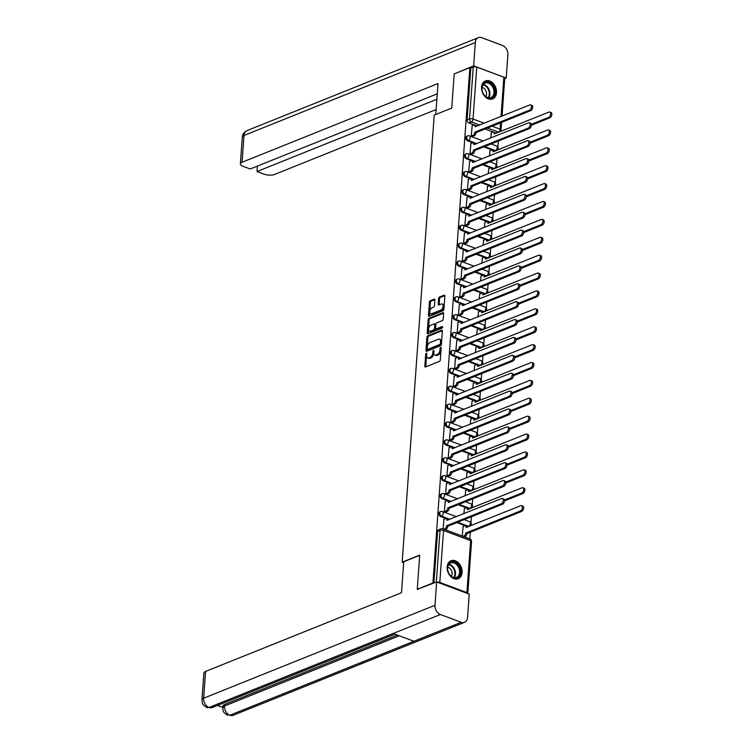 <?xml version="1.0" encoding="UTF-8"?>
<svg xmlns="http://www.w3.org/2000/svg" width="753" height="753" viewBox="0 0 753 753"><rect width="100%" height="100%" fill="white"/><g stroke="black" fill="none" stroke-linecap="round" stroke-linejoin="round"><path stroke-width="1.13" d="M426.292 353.213A0.857 0.48 -69.5 0 0 425.69 354.211L424.833 366.174A1.224 0.697 -69.5 0 0 425.181 367.003A1.224 0.697 -69.5 0 0 425.53 366.993L439.432 361.402A1.224 0.697 -69.5 0 0 440.289 359.972L441.145 348.008A0.857 0.48 -69.5 0 0 440.063 348.441L439.95 349.994A3.906 2.212 -69.5 0 1 437.22 354.588L436.062 355.049A3.906 2.212 -69.5 0 1 434.952 355.105A3.906 2.212 -69.5 0 1 433.85 352.442L433.954 350.898A0.857 0.48 -69.5 0 0 432.881 351.331L432.768 352.875A3.906 2.212 -69.5 0 1 430.038 357.468L428.881 357.939A3.906 2.212 -69.5 0 1 427.77 357.995A3.906 2.212 -69.5 0 1 426.669 355.331L426.772 353.778A0.857 0.48 -69.5 0 0 426.292 353.213M426.744 354.164A0.857 0.48 -69.5 0 0 426.65 354.569L425.793 366.532A1.224 0.697 -69.5 0 0 425.812 366.88M441.117 348.385A0.857 0.48 -69.5 0 0 441.023 348.799L440.91 350.352L439.95 349.994M433.935 351.274A0.857 0.48 -69.5 0 0 433.832 351.689L433.728 353.232L432.768 352.875M483.793 146.891L494.674 150.967A2.485 1.817 68.1 0 0 495.229 151.071M482.513 164.785L493.394 168.851A2.485 1.817 68.1 0 0 493.949 168.964M481.233 182.678L492.104 186.744A2.485 1.817 68.1 0 0 492.66 186.848M479.943 200.562L490.824 204.637A2.485 1.817 68.1 0 0 491.38 204.741M478.663 218.455L489.544 222.521A2.485 1.817 68.1 0 0 490.099 222.634M477.383 236.348L488.264 240.414A2.485 1.817 68.1 0 0 488.819 240.518M476.103 254.232L486.975 258.307A2.485 1.817 68.1 0 0 487.53 258.411M474.814 272.125L485.694 276.191A2.485 1.817 68.1 0 0 486.25 276.304M473.533 290.018L484.414 294.084A2.485 1.817 68.1 0 0 484.97 294.188M472.253 307.902L483.134 311.977A2.485 1.817 68.1 0 0 483.69 312.081M470.973 325.795L481.854 329.861A2.485 1.817 68.1 0 0 482.4 329.974M469.684 343.688L480.565 347.754A2.485 1.817 68.1 0 0 481.12 347.867M468.404 361.572L479.284 365.647A2.485 1.817 68.1 0 0 479.84 365.751M467.124 379.465L478.004 383.531A2.485 1.817 68.1 0 0 478.56 383.644M465.843 397.358L476.724 401.424A2.485 1.817 68.1 0 0 477.27 401.537M464.563 415.242L475.435 419.317A2.485 1.817 68.1 0 0 475.99 419.421M463.274 433.135L474.155 437.201A2.485 1.817 68.1 0 0 474.71 437.314M461.994 451.028L472.875 455.094A2.485 1.817 68.1 0 0 473.43 455.207M460.714 468.912L471.594 472.988A2.485 1.817 68.1 0 0 472.14 473.091M459.434 486.805L470.305 490.871A2.485 1.817 68.1 0 0 470.86 490.984M458.144 504.698L469.025 508.764A2.485 1.817 68.1 0 0 469.58 508.877M456.864 522.582L467.745 526.658A2.485 1.817 68.1 0 0 468.3 526.761M447.169 566.953A9.685 7.078 68.1 0 0 450.548 576.318A9.685 7.078 68.1 0 0 458.248 578.737A9.685 7.078 68.1 0 0 462.107 572.544A9.685 7.078 68.1 0 0 458.728 563.178A9.685 7.078 68.1 0 0 451.019 560.75A9.685 7.078 68.1 0 0 447.169 566.953M481.562 87.132A9.685 7.078 68.1 0 0 484.941 96.497A9.685 7.078 68.1 0 0 492.641 98.916A9.685 7.078 68.1 0 0 496.5 92.713A9.685 7.078 68.1 0 0 493.121 83.357A9.685 7.078 68.1 0 0 485.421 80.929A9.685 7.078 68.1 0 0 481.562 87.132M434.867 299.995A1.224 0.697 -69.5 0 0 434.528 299.157A1.224 0.697 -69.5 0 0 434.18 299.176L430.274 300.748A1.224 0.697 -69.5 0 0 429.426 302.179L428.476 315.46A1.224 0.697 -69.5 0 0 428.815 316.298A1.224 0.697 -69.5 0 0 429.163 316.279L443.065 310.697A1.224 0.697 -69.5 0 0 443.922 309.257L444.872 295.976A1.224 0.697 -69.5 0 0 444.524 295.148A1.224 0.697 -69.5 0 0 444.176 295.157L439.47 297.049A1.224 0.697 -69.5 0 0 438.613 298.489L438.208 304.174A1.224 0.697 -69.5 0 0 438.557 305.003A1.224 0.697 -69.5 0 0 438.895 304.993L441.239 304.052A3.266 1.854 -69.5 0 1 442.162 304.005A3.266 1.854 -69.5 0 1 442.98 306.97A3.266 1.854 -69.5 0 1 440.806 310.076L431.648 313.747A3.266 1.854 -69.5 0 1 430.725 313.794A3.266 1.854 -69.5 0 1 429.907 310.829A3.266 1.854 -69.5 0 1 432.081 307.723L433.606 307.111A1.224 0.697 -69.5 0 0 434.462 305.68L434.867 299.995M417.84 589.495L417.266 589.279L419.713 555.112L402.168 562.162L434.208 115.134L451.753 108.084L454.21 73.907L469.863 67.619L432.919 582.991L433.493 583.208M417.266 589.279L432.919 582.991M427.77 335.753A1.224 0.697 -69.5 0 0 426.913 337.193L425.963 350.474A1.224 0.697 -69.5 0 0 426.311 351.303A1.224 0.697 -69.5 0 0 426.65 351.284L440.552 345.702A1.224 0.697 -69.5 0 0 441.409 344.262L442.359 330.981A1.224 0.697 -69.5 0 0 442.02 330.153A1.224 0.697 -69.5 0 0 441.672 330.172L427.77 335.753L428.73 336.111A1.224 0.697 -69.5 0 0 427.873 337.551L426.923 350.832A1.224 0.697 -69.5 0 0 426.932 351.171M427.215 332.967L428.165 319.686A1.224 0.697 -69.5 0 1 429.022 318.246L442.924 312.664A1.224 0.697 -69.5 0 1 443.272 312.646A1.224 0.697 -69.5 0 1 443.621 313.483L443.206 319.159A1.224 0.697 -69.5 0 1 442.359 320.599L436.721 322.868A1.224 0.697 -69.5 0 0 435.865 324.298L435.592 328.073A1.224 0.697 -69.5 0 0 435.94 328.901A1.224 0.697 -69.5 0 0 436.288 328.892L442.152 326.529A0.857 0.48 -69.5 0 1 442.039 328.101L427.911 333.786A1.224 0.697 -69.5 0 1 427.563 333.805A1.224 0.697 -69.5 0 1 427.215 332.967L428.175 333.325L429.125 320.044L428.165 319.686M496.509 133.177A2.485 1.817 -111.9 0 1 495.954 133.074L485.073 129.008M477.223 126.071L468.846 122.937L471.284 121.958A2.485 1.817 -111.9 0 1 469.533 118.946L473.261 66.998A2.485 0.941 4.1 0 1 476.753 67.083L503.861 77.22A2.485 0.941 4.1 0 1 504.764 78.03L502.035 116.103M469.816 538.903L470.305 532.042M470.964 522.846L471.406 516.746M472.253 504.952L472.686 498.853M473.533 487.069L473.966 480.96M474.814 469.175L475.256 463.076M476.094 451.282L476.536 445.183M477.383 433.399L477.816 427.29M478.663 415.505L479.096 409.406M479.943 397.612L480.376 391.513M481.223 379.728L481.666 373.62M482.513 361.835L482.946 355.736M483.793 343.942L484.226 337.843M485.073 326.058L485.506 319.95M486.353 308.165L486.796 302.066M487.633 290.272L488.076 284.173M488.923 272.388L489.356 266.28M490.203 254.495L490.636 248.396M491.483 236.602L491.925 230.503M492.763 218.718L493.206 212.61M494.053 200.825L494.486 194.726M495.333 182.932L495.766 176.833M496.613 165.048L497.055 158.939M497.893 147.155L498.335 141.056M469.863 67.619L470.823 67.977L473.261 66.998M467.764 593.562A2.485 0.941 -175.9 0 0 467.82 593.402A2.485 0.941 -175.9 0 0 466.916 592.592L439.808 582.455A2.485 0.941 -175.9 0 0 437.258 582.154M463.114 526.451L462.248 536.07M443.95 519.288L443.093 528.907M445.239 501.404L444.326 511.654L445.776 512.059M464.394 508.567L463.857 513.687M446.52 483.511L445.616 493.77L447.056 494.175M465.674 490.674L465.138 495.803M447.8 465.618L446.896 475.877L448.336 476.282M466.954 472.78L466.418 477.91M449.08 447.734L448.176 457.984L449.626 458.389M468.244 454.897L467.698 460.017M450.369 429.841L449.456 440.1L450.906 440.505M469.524 437.004L468.987 442.133M451.649 411.947L450.736 422.207L452.186 422.612M470.804 419.11L470.267 424.24M452.93 394.064L452.026 404.314L453.466 404.719M472.084 401.227L471.547 406.347M454.21 376.171L453.306 386.43L454.756 386.835M473.373 383.333L472.828 388.463M455.499 358.277L454.586 368.537L456.036 368.942M474.654 365.44L474.117 370.57M456.779 340.394L455.866 350.644L457.316 351.049M475.934 347.557L475.397 352.677M458.059 322.5L457.156 332.76L458.596 333.165M477.214 329.663L476.677 334.784M459.339 304.607L458.436 314.867L459.885 315.272M478.503 311.77L477.957 316.9M460.629 286.724L459.716 296.974L461.165 297.379M479.783 293.886L479.237 299.007M461.909 268.83L460.996 279.09L462.446 279.495M481.063 275.993L480.527 281.114M463.189 250.937L462.286 261.197L463.726 261.602M482.344 258.1L481.807 263.23M464.469 233.044L463.566 243.304L465.015 243.708M483.633 240.207L483.087 245.337M465.759 215.16L464.846 225.42L466.295 225.825M484.913 222.323L484.367 227.444M467.039 197.267L466.126 207.527L467.575 207.932M486.193 204.43L485.657 209.56M468.319 179.374L467.415 189.634L468.855 190.038M487.473 186.537L486.937 191.667M469.599 161.49L468.695 171.75L470.145 172.155M488.763 168.653L488.217 173.774M470.889 143.597L469.976 153.857L471.425 154.261M490.043 150.76L489.497 155.89M472.169 125.704L471.256 135.964L472.705 136.368M475.943 143.964L467.566 140.83L468.432 140.482A2.485 1.817 -111.9 0 1 466.719 138.166A2.485 1.817 -111.9 0 1 467.669 135.879L466.804 136.227A2.485 1.817 68.1 0 0 465.853 138.514A2.485 1.817 68.1 0 0 467.566 140.83M474.663 161.848L466.286 158.714L467.152 158.365A2.485 1.817 -111.9 0 1 465.429 156.059A2.485 1.817 -111.9 0 1 466.389 153.772L465.523 154.12A2.485 1.817 68.1 0 0 464.563 156.408A2.485 1.817 68.1 0 0 466.286 158.714M473.383 179.741L465.006 176.607L465.872 176.258A2.485 1.817 -111.9 0 1 464.149 173.943A2.485 1.817 -111.9 0 1 465.109 171.656L464.243 172.004A2.485 1.817 68.1 0 0 463.283 174.291A2.485 1.817 68.1 0 0 465.006 176.607M472.093 197.634L463.716 194.5L464.582 194.152A2.485 1.817 -111.9 0 1 462.869 191.836A2.485 1.817 -111.9 0 1 463.82 189.549L462.954 189.897A2.485 1.817 68.1 0 0 462.003 192.184A2.485 1.817 68.1 0 0 463.716 194.5M470.813 215.518L462.436 212.384L463.302 212.035A2.485 1.817 -111.9 0 1 461.589 209.729A2.485 1.817 -111.9 0 1 462.54 207.442L461.674 207.79A2.485 1.817 68.1 0 0 460.723 210.078A2.485 1.817 68.1 0 0 462.436 212.384M469.533 233.411L461.156 230.277L462.022 229.929A2.485 1.817 -111.9 0 1 460.299 227.613A2.485 1.817 -111.9 0 1 461.26 225.335L460.394 225.674A2.485 1.817 68.1 0 0 459.434 227.961A2.485 1.817 68.1 0 0 461.156 230.277M468.253 251.304L459.876 248.17L460.742 247.822A2.485 1.817 -111.9 0 1 459.019 245.506A2.485 1.817 -111.9 0 1 459.979 243.219L459.114 243.567A2.485 1.817 68.1 0 0 458.153 245.855A2.485 1.817 68.1 0 0 459.876 248.17M466.964 269.188L458.586 266.054L459.452 265.705A2.485 1.817 -111.9 0 1 457.739 263.399A2.485 1.817 -111.9 0 1 458.69 261.112L457.824 261.46A2.485 1.817 68.1 0 0 456.873 263.748A2.485 1.817 68.1 0 0 458.586 266.054M465.683 287.081L457.306 283.947L458.172 283.599A2.485 1.817 -111.9 0 1 456.459 281.283A2.485 1.817 -111.9 0 1 457.41 279.005L456.544 279.344A2.485 1.817 68.1 0 0 455.593 281.631A2.485 1.817 68.1 0 0 457.306 283.947M464.403 304.974L456.026 301.84L456.892 301.492A2.485 1.817 -111.9 0 1 455.17 299.176A2.485 1.817 -111.9 0 1 456.13 296.889L455.264 297.237A2.485 1.817 68.1 0 0 454.313 299.525A2.485 1.817 68.1 0 0 456.026 301.84M463.123 322.858L454.746 319.724L455.612 319.376A2.485 1.817 -111.9 0 1 453.89 317.069A2.485 1.817 -111.9 0 1 454.85 314.782L453.984 315.131A2.485 1.817 68.1 0 0 453.024 317.418A2.485 1.817 68.1 0 0 454.746 319.724M461.834 340.751L453.457 337.617L454.323 337.269A2.485 1.817 -111.9 0 1 452.609 334.953A2.485 1.817 -111.9 0 1 453.56 332.675L452.694 333.014A2.485 1.817 68.1 0 0 451.744 335.301A2.485 1.817 68.1 0 0 453.457 337.617M460.554 358.644L452.176 355.51L453.042 355.162A2.485 1.817 -111.9 0 1 451.329 352.846A2.485 1.817 -111.9 0 1 452.28 350.559L451.414 350.907A2.485 1.817 68.1 0 0 450.463 353.195A2.485 1.817 68.1 0 0 452.176 355.51M459.274 376.528L450.896 373.394L451.762 373.055A2.485 1.817 -111.9 0 1 450.049 370.74A2.485 1.817 -111.9 0 1 451 368.452L450.134 368.801A2.485 1.817 68.1 0 0 449.183 371.088A2.485 1.817 68.1 0 0 450.896 373.394M457.993 394.421L449.616 391.287L450.482 390.939A2.485 1.817 -111.9 0 1 448.76 388.623A2.485 1.817 -111.9 0 1 449.72 386.345L448.854 386.694A2.485 1.817 68.1 0 0 447.894 388.972A2.485 1.817 68.1 0 0 449.616 391.287M456.713 412.315L448.327 409.18L449.193 408.832A2.485 1.817 -111.9 0 1 447.48 406.516A2.485 1.817 -111.9 0 1 448.43 404.229L447.564 404.577A2.485 1.817 68.1 0 0 446.614 406.865A2.485 1.817 68.1 0 0 448.327 409.18M455.424 430.198L447.047 427.064L447.913 426.725A2.485 1.817 -111.9 0 1 446.2 424.41A2.485 1.817 -111.9 0 1 447.15 422.122L446.284 422.471A2.485 1.817 68.1 0 0 445.334 424.758A2.485 1.817 68.1 0 0 447.047 427.064M454.144 448.091L445.767 444.957L446.633 444.609A2.485 1.817 -111.9 0 1 444.919 442.293A2.485 1.817 -111.9 0 1 445.87 440.016L445.004 440.364A2.485 1.817 68.1 0 0 444.054 442.642A2.485 1.817 68.1 0 0 445.767 444.957M452.864 465.985L444.486 462.85L445.352 462.502A2.485 1.817 -111.9 0 1 443.63 460.187A2.485 1.817 -111.9 0 1 444.59 457.899L443.724 458.248A2.485 1.817 68.1 0 0 442.764 460.535A2.485 1.817 68.1 0 0 444.486 462.85M451.584 483.868L443.197 480.734L444.063 480.395A2.485 1.817 -111.9 0 1 442.35 478.08A2.485 1.817 -111.9 0 1 443.301 475.792L442.444 476.141A2.485 1.817 68.1 0 0 441.484 478.428A2.485 1.817 68.1 0 0 443.197 480.734M450.294 501.762L441.917 498.627L442.783 498.279A2.485 1.817 -111.9 0 1 441.07 495.963A2.485 1.817 -111.9 0 1 442.02 493.686L441.154 494.034A2.485 1.817 68.1 0 0 440.204 496.312A2.485 1.817 68.1 0 0 441.917 498.627M449.014 519.655L440.637 516.52L441.503 516.172A2.485 1.817 -111.9 0 1 439.79 513.857A2.485 1.817 -111.9 0 1 440.74 511.569L439.874 511.918A2.485 1.817 68.1 0 0 438.924 514.205A2.485 1.817 68.1 0 0 440.637 516.52M402.168 562.162L403.646 562.717M491.323 132.867L490.787 137.997M470.823 67.977L467.095 119.925A2.485 1.817 68.1 0 0 468.846 122.937M433.897 583.038L437.606 531.402A2.485 1.817 -111.9 0 1 438.594 529.811L441.032 528.832A2.485 1.817 -111.9 0 0 440.044 530.423L436.345 582.06M427.77 357.995L428.73 358.353A3.906 2.212 -69.5 0 0 429.831 358.296L428.881 357.939M433.728 353.232A3.906 2.212 -69.5 0 1 430.998 357.835L429.831 358.296M434.952 355.105L435.912 355.463A3.906 2.212 -69.5 0 0 437.022 355.407L436.062 355.049M440.91 350.352A3.906 2.212 -69.5 0 1 438.18 354.945L437.022 355.407M442.35 330.642L428.73 336.111M427.13 348.799A0.857 0.48 -69.5 0 0 427.619 349.373L439.818 344.469A0.857 0.48 -69.5 0 0 440.42 343.462L440.533 341.834A3.906 2.212 -69.5 0 0 439.432 339.17A3.906 2.212 -69.5 0 0 438.321 339.217L429.982 342.568A3.906 2.212 -69.5 0 0 427.252 347.171L427.13 348.799M428.156 349.571A0.857 0.48 -69.5 0 0 428.57 349.731L427.619 349.373M439.432 339.17L440.383 339.528A3.906 2.212 -69.5 0 1 441.493 342.191L441.371 343.82A0.857 0.48 -69.5 0 1 440.778 344.827L428.57 349.731M443.602 313.135L429.982 318.604A1.224 0.697 -69.5 0 0 429.125 320.044M436.646 329.023A1.224 0.697 -69.5 0 0 436.9 329.259A1.224 0.697 -69.5 0 0 437.248 329.249L442.642 327.075M430.867 325.211A3.266 1.854 -69.5 0 0 428.692 328.317A3.266 1.854 -69.5 0 0 429.511 331.282A3.266 1.854 -69.5 0 0 430.434 331.235L433.662 329.946A1.224 0.697 -69.5 0 0 434.509 328.506L434.782 324.731A1.224 0.697 -69.5 0 0 434.434 323.903A1.224 0.697 -69.5 0 0 434.095 323.922L430.867 325.211M429.511 331.282L430.471 331.64A3.266 1.854 -69.5 0 0 431.394 331.593L430.434 331.235M434.434 323.903L435.394 324.261A1.224 0.697 -69.5 0 1 435.742 325.098L435.469 328.863A1.224 0.697 -69.5 0 1 434.622 330.303L431.394 331.593M430.725 313.794L431.685 314.152A3.266 1.854 -69.5 0 0 432.608 314.105L431.648 313.747M442.162 304.005L443.122 304.363A3.266 1.854 -69.5 0 1 443.931 307.328A3.266 1.854 -69.5 0 1 441.766 310.434L432.608 314.105M444.854 295.628L440.43 297.407A1.224 0.697 -69.5 0 0 439.573 298.847L439.168 304.532A1.224 0.697 -69.5 0 0 439.178 304.88M434.858 299.647L431.234 301.106A1.224 0.697 -69.5 0 0 430.377 302.537L429.426 315.827A1.224 0.697 -69.5 0 0 429.445 316.166M463.076 536.381L463.952 536.023A2.485 1.412 -69.5 0 0 465.693 533.096L520.398 510.958A2.861 1.619 -69.5 0 0 522.3 508.237A2.861 1.619 -69.5 0 0 521.584 505.64A2.861 1.619 -69.5 0 0 520.775 505.677L466.098 527.476A2.485 1.412 -69.5 0 0 465.392 525.782A2.485 1.412 -69.5 0 0 464.686 525.82L462.935 526.526M465.392 525.782L466.634 526.253A2.485 1.412 110.5 0 1 467.293 527.166M521.584 505.64L522.827 506.11A2.861 1.619 110.5 0 1 523.542 508.699A2.861 1.619 110.5 0 1 521.641 511.419L466.935 533.566A2.485 1.412 110.5 0 1 465.203 536.494L463.952 536.023M464.319 536.842L465.203 536.494M466.954 533.397L465.702 532.926M443.922 529.218L444.797 528.86A2.485 1.412 -69.5 0 0 446.538 525.933L447.781 526.403A2.485 1.412 110.5 0 1 446.04 529.331L445.164 529.679M446.548 525.763L501.234 503.795A2.861 1.619 -69.5 0 0 503.136 501.074A2.861 1.619 -69.5 0 0 502.43 498.477A2.861 1.619 -69.5 0 0 501.611 498.514L446.943 520.314A2.485 1.412 -69.5 0 0 446.237 518.619L447.48 519.09A2.485 1.412 110.5 0 1 448.139 520.003M502.43 498.477L503.672 498.947A2.861 1.619 110.5 0 1 504.388 501.536A2.861 1.619 110.5 0 1 502.486 504.256L447.79 526.234M446.237 518.619A2.485 1.412 -69.5 0 0 445.531 518.657L443.781 519.363M504.425 499.992L521.678 493.064A2.861 1.619 -69.5 0 0 523.58 490.344A2.861 1.619 -69.5 0 0 522.864 487.756A2.861 1.619 -69.5 0 0 522.055 487.793L467.378 509.593A2.485 1.412 -69.5 0 0 466.672 507.899A2.485 1.412 -69.5 0 0 465.966 507.927L464.215 508.633M466.672 507.899L467.924 508.36A2.485 1.412 110.5 0 1 468.582 509.273M522.864 487.756L524.107 488.217A2.861 1.619 110.5 0 1 524.822 490.815A2.861 1.619 110.5 0 1 522.921 493.535L504.482 500.943M505.715 482.108L522.959 475.171A2.861 1.619 -69.5 0 0 524.86 472.451A2.861 1.619 -69.5 0 0 524.144 469.863A2.861 1.619 -69.5 0 0 523.335 469.9L468.658 491.7A2.485 1.412 -69.5 0 0 467.961 490.005A2.485 1.412 -69.5 0 0 467.255 490.043L465.495 490.74M467.961 490.005L469.204 490.476A2.485 1.412 110.5 0 1 469.863 491.389M524.144 469.863L525.396 470.324A2.861 1.619 110.5 0 1 526.102 472.922A2.861 1.619 110.5 0 1 524.201 475.642L505.762 483.05M419.694 555.337L403.721 561.757L401.5 592.724L205.569 671.441L203.649 698.219L434.989 605.271L436.665 581.937L417.407 589.335M434.989 605.271A7.643 5.582 68.1 0 0 440.373 614.523L393.16 633.499L413.943 641.264L461.156 622.298L440.373 614.523M461.156 622.298A7.643 5.582 68.1 0 0 464.507 622.336A7.643 5.582 68.1 0 0 467.557 617.451L469.223 594.108L436.665 581.937M217.429 705.448L222.803 707.453M201.955 699.838C202.745 702.784 200.627 703.641 206.906 707.575L209.033 707.481A7.643 5.582 68.1 0 1 203.649 698.219A7.455 2.824 -175.9 0 0 201.955 699.838L203.875 673.06A7.455 2.824 4.1 0 1 205.569 671.441M224.592 704.46L224.479 706.013L222.794 707.632L222.907 706.079A7.455 2.824 4.1 0 1 224.592 704.46L397.33 635.061M399.269 635.786L224.479 706.013A7.643 5.582 68.1 0 0 229.816 715.246L233.166 715.284L464.507 622.336M435.78 114.503L437.992 83.545L242.061 162.262A7.455 2.824 -175.9 0 0 240.376 163.881A7.455 2.824 -175.9 0 0 243.087 166.309L250.222 168.983L437.258 93.833M478.362 37.65A7.643 5.582 68.1 0 0 475.322 42.535L243.981 135.484A7.455 2.824 -175.9 0 0 242.297 137.102C242.588 134.109 244.16 131.935 247.031 130.598L478.362 37.65A7.643 5.582 68.1 0 1 481.722 37.688L502.505 45.462A7.643 5.582 68.1 0 1 507.889 54.715L506.214 78.048L504.717 78.651M475.322 42.535L473.656 65.878L506.214 78.048M257.413 166.093L257.027 171.524L264.162 174.188A7.455 2.824 -175.9 0 0 274.629 174.442L436.128 109.552M257.027 171.524L436.872 99.264M473.656 65.878L454.661 73.728M453.447 577.739A8.387 6.128 -111.9 0 1 447.536 567.583A8.387 6.128 -111.9 0 1 454.558 562.256A8.387 6.128 -111.9 0 1 460.469 572.412A8.387 6.128 -111.9 0 1 453.447 577.739M454.125 562.99A7.765 5.676 68.1 0 0 450.718 562.952A7.765 5.676 68.1 0 0 447.734 570.096A7.765 5.676 68.1 0 0 453.099 577.325A7.765 5.676 68.1 0 0 456.506 577.363A7.765 5.676 68.1 0 0 459.49 570.219A7.765 5.676 68.1 0 0 454.125 562.99M451.395 576.374A5.525 4.038 68.1 0 0 448.233 567.357A5.525 4.038 68.1 0 0 447.706 567.207M457.598 578.935L457.485 578.982A9.629 7.041 68.1 0 0 457.598 578.935A9.629 7.041 68.1 0 0 461.297 570.077A9.629 7.041 68.1 0 0 454.643 561.107A9.629 7.041 68.1 0 0 450.416 561.06A9.629 7.041 68.1 0 0 450.294 561.117L450.416 561.06M487.84 97.918A8.387 6.128 -111.9 0 1 481.939 87.762A8.387 6.128 -111.9 0 1 488.951 82.435A8.387 6.128 -111.9 0 1 494.862 92.591A8.387 6.128 -111.9 0 1 487.84 97.918M488.518 83.169A7.765 5.676 68.1 0 0 485.111 83.131A7.765 5.676 68.1 0 0 482.127 90.275A7.765 5.676 68.1 0 0 487.492 97.504A7.765 5.676 68.1 0 0 490.9 97.542A7.765 5.676 68.1 0 0 493.883 90.398A7.765 5.676 68.1 0 0 488.518 83.169M485.789 96.553A5.525 4.038 68.1 0 0 482.626 87.536A5.525 4.038 68.1 0 0 482.099 87.386M491.869 99.161A9.629 7.041 68.1 0 0 491.991 99.114A9.629 7.041 68.1 0 0 495.69 90.256A9.629 7.041 68.1 0 0 489.036 81.286A9.629 7.041 68.1 0 0 484.81 81.239A9.629 7.041 68.1 0 0 484.687 81.296L484.81 81.239M444.355 511.664L446.077 510.976A2.485 1.412 -69.5 0 0 447.819 508.049L449.061 508.51A2.485 1.412 110.5 0 1 447.329 511.438L445.597 512.134M447.828 507.88L502.524 485.901A2.861 1.619 -69.5 0 0 504.425 483.181A2.861 1.619 -69.5 0 0 503.71 480.593A2.861 1.619 -69.5 0 0 502.9 480.63L448.223 502.43A2.485 1.412 -69.5 0 0 447.517 500.736L448.76 501.197A2.485 1.412 110.5 0 1 449.419 502.11M503.71 480.593L504.952 481.054A2.861 1.619 110.5 0 1 505.668 483.652A2.861 1.619 110.5 0 1 503.766 486.372L449.08 508.341M447.517 500.736A2.485 1.412 -69.5 0 0 446.811 500.764L445.061 501.47M445.635 493.78L447.367 493.083A2.485 1.412 -69.5 0 0 449.099 490.156L450.35 490.627A2.485 1.412 110.5 0 1 448.609 493.544L446.877 494.241M449.117 489.987L503.804 468.008A2.861 1.619 -69.5 0 0 505.705 465.288A2.861 1.619 -69.5 0 0 504.99 462.7A2.861 1.619 -69.5 0 0 504.181 462.737L449.503 484.537A2.485 1.412 -69.5 0 0 448.797 482.842L450.049 483.313A2.485 1.412 110.5 0 1 450.708 484.226M504.99 462.7L506.232 463.161A2.861 1.619 110.5 0 1 506.948 465.759A2.861 1.619 110.5 0 1 505.047 468.479L450.36 490.448M448.797 482.842A2.485 1.412 -69.5 0 0 448.091 482.88L446.341 483.577M506.995 464.215L524.239 457.287A2.861 1.619 -69.5 0 0 526.14 454.567A2.861 1.619 -69.5 0 0 525.434 451.969A2.861 1.619 -69.5 0 0 524.615 452.007L469.947 473.806A2.485 1.412 -69.5 0 0 469.241 472.112A2.485 1.412 -69.5 0 0 468.535 472.15L466.785 472.856M469.241 472.112L470.484 472.583A2.485 1.412 110.5 0 1 471.143 473.496M525.434 451.969L526.676 452.44A2.861 1.619 110.5 0 1 527.392 455.028A2.861 1.619 110.5 0 1 525.49 457.749L507.042 465.166M508.275 446.322L525.519 439.394A2.861 1.619 -69.5 0 0 527.429 436.674A2.861 1.619 -69.5 0 0 526.714 434.076A2.861 1.619 -69.5 0 0 525.905 434.123L471.227 455.923A2.485 1.412 -69.5 0 0 470.521 454.228A2.485 1.412 -69.5 0 0 469.816 454.257L468.065 454.963M470.521 454.228L471.764 454.69A2.485 1.412 110.5 0 1 472.423 455.603M526.714 434.076L527.957 434.547A2.861 1.619 110.5 0 1 528.672 437.145A2.861 1.619 110.5 0 1 526.771 439.865L508.322 447.273M509.555 428.438L526.808 421.501A2.861 1.619 -69.5 0 0 528.71 418.781A2.861 1.619 -69.5 0 0 527.994 416.193A2.861 1.619 -69.5 0 0 527.185 416.23L472.507 438.03A2.485 1.412 -69.5 0 0 471.802 436.335A2.485 1.412 -69.5 0 0 471.096 436.373L469.345 437.069M471.802 436.335L473.053 436.796A2.485 1.412 110.5 0 1 473.712 437.719M527.994 416.193L529.237 416.654A2.861 1.619 110.5 0 1 529.952 419.252A2.861 1.619 110.5 0 1 528.051 421.972L509.602 429.379M446.915 475.887L448.647 475.19A2.485 1.412 -69.5 0 0 450.388 472.263L451.631 472.733A2.485 1.412 110.5 0 1 449.889 475.661L448.167 476.357M450.398 472.093L505.084 450.125A2.861 1.619 -69.5 0 0 506.985 447.404A2.861 1.619 -69.5 0 0 506.27 444.807A2.861 1.619 -69.5 0 0 505.461 444.844L450.783 466.644A2.485 1.412 -69.5 0 0 450.087 464.949L451.329 465.42A2.485 1.412 110.5 0 1 451.988 466.333M506.27 444.807L507.522 445.277A2.861 1.619 110.5 0 1 508.228 447.866A2.861 1.619 110.5 0 1 506.327 450.586L451.64 472.564M450.087 464.949A2.485 1.412 -69.5 0 0 449.381 464.987L447.621 465.693M448.204 457.993L449.927 457.306A2.485 1.412 -69.5 0 0 451.668 454.379L452.911 454.84A2.485 1.412 110.5 0 1 451.169 457.768L449.447 458.464M451.678 454.2L506.364 432.231A2.861 1.619 -69.5 0 0 508.266 429.511A2.861 1.619 -69.5 0 0 507.56 426.913A2.861 1.619 -69.5 0 0 506.741 426.96L452.073 448.76A2.485 1.412 -69.5 0 0 451.367 447.066L452.609 447.527A2.485 1.412 110.5 0 1 453.268 448.44M507.56 426.913L508.802 427.384A2.861 1.619 110.5 0 1 509.517 429.982A2.861 1.619 110.5 0 1 507.616 432.702L452.92 454.671M451.367 447.066A2.485 1.412 -69.5 0 0 450.661 447.094L448.91 447.8M449.485 440.11L451.207 439.413A2.485 1.412 -69.5 0 0 452.948 436.486L454.191 436.956A2.485 1.412 110.5 0 1 452.459 439.874L450.727 440.571M452.958 436.316L507.644 414.338A2.861 1.619 -69.5 0 0 509.555 411.618A2.861 1.619 -69.5 0 0 508.84 409.03A2.861 1.619 -69.5 0 0 508.03 409.067L453.353 430.867A2.485 1.412 -69.5 0 0 452.647 429.172L453.89 429.634A2.485 1.412 110.5 0 1 454.548 430.556M508.84 409.03L510.082 409.491A2.861 1.619 110.5 0 1 510.798 412.089A2.861 1.619 110.5 0 1 508.896 414.809L454.21 436.778M452.647 429.172A2.485 1.412 -69.5 0 0 451.941 429.21L450.19 429.907M510.845 410.545L528.088 403.617A2.861 1.619 -69.5 0 0 529.99 400.897A2.861 1.619 -69.5 0 0 529.274 398.299A2.861 1.619 -69.5 0 0 528.465 398.337L473.788 420.136A2.485 1.412 -69.5 0 0 473.091 418.442A2.485 1.412 -69.5 0 0 472.385 418.48L470.625 419.186M473.091 418.442L474.334 418.913A2.485 1.412 110.5 0 1 474.992 419.826M529.274 398.299L530.526 398.77A2.861 1.619 110.5 0 1 531.232 401.358A2.861 1.619 110.5 0 1 529.331 404.079L510.892 411.486M450.765 422.217L452.497 421.52A2.485 1.412 -69.5 0 0 454.228 418.593L455.48 419.063A2.485 1.412 110.5 0 1 453.739 421.991L452.007 422.687M454.247 418.423L508.934 396.454A2.861 1.619 -69.5 0 0 510.835 393.734A2.861 1.619 -69.5 0 0 510.12 391.136A2.861 1.619 -69.5 0 0 509.31 391.174L454.633 412.973A2.485 1.412 -69.5 0 0 453.927 411.279L455.179 411.75A2.485 1.412 110.5 0 1 455.838 412.663M510.12 391.136L511.362 391.607A2.861 1.619 110.5 0 1 512.078 394.196A2.861 1.619 110.5 0 1 510.176 396.916L455.49 418.894M453.927 411.279A2.485 1.412 -69.5 0 0 453.221 411.317L451.471 412.023M512.125 392.652L529.368 385.724A2.861 1.619 -69.5 0 0 531.27 383.004A2.861 1.619 -69.5 0 0 530.564 380.406A2.861 1.619 -69.5 0 0 529.745 380.453L475.077 402.253A2.485 1.412 -69.5 0 0 474.371 400.558A2.485 1.412 -69.5 0 0 473.665 400.587L471.915 401.293M474.371 400.558L475.614 401.02A2.485 1.412 110.5 0 1 476.273 401.933M530.564 380.406L531.806 380.877A2.861 1.619 110.5 0 1 532.522 383.475A2.861 1.619 110.5 0 1 530.62 386.195L512.172 393.603M452.045 404.323L453.777 403.636A2.485 1.412 -69.5 0 0 455.518 400.709L456.76 401.17A2.485 1.412 110.5 0 1 455.019 404.097L453.297 404.794M455.527 400.53L510.214 378.561A2.861 1.619 -69.5 0 0 512.115 375.841A2.861 1.619 -69.5 0 0 511.4 373.243A2.861 1.619 -69.5 0 0 510.59 373.29L455.913 395.09A2.485 1.412 -69.5 0 0 455.217 393.395L456.459 393.857A2.485 1.412 110.5 0 1 457.118 394.77M511.4 373.243L512.652 373.714A2.861 1.619 110.5 0 1 513.358 376.312A2.861 1.619 110.5 0 1 511.456 379.032L456.77 401.001M455.217 393.395A2.485 1.412 -69.5 0 0 454.511 393.424L452.751 394.13M513.405 374.768L530.649 367.831A2.861 1.619 -69.5 0 0 532.559 365.111A2.861 1.619 -69.5 0 0 531.844 362.522A2.861 1.619 -69.5 0 0 531.034 362.56L476.357 384.359A2.485 1.412 -69.5 0 0 475.651 382.665A2.485 1.412 -69.5 0 0 474.945 382.703L473.195 383.399M475.651 382.665L476.894 383.126A2.485 1.412 110.5 0 1 477.553 384.049M531.844 362.522L533.086 362.984A2.861 1.619 110.5 0 1 533.802 365.582A2.861 1.619 110.5 0 1 531.9 368.302L513.452 375.709M453.334 386.44L455.057 385.743A2.485 1.412 -69.5 0 0 456.798 382.816L458.04 383.286A2.485 1.412 110.5 0 1 456.299 386.204L454.577 386.901M456.807 382.646L511.494 360.668A2.861 1.619 -69.5 0 0 513.395 357.948A2.861 1.619 -69.5 0 0 512.689 355.36A2.861 1.619 -69.5 0 0 511.871 355.397L457.203 377.197A2.485 1.412 -69.5 0 0 456.497 375.502L457.739 375.963A2.485 1.412 110.5 0 1 458.398 376.886M512.689 355.36L513.932 355.821A2.861 1.619 110.5 0 1 514.647 358.419A2.861 1.619 110.5 0 1 512.746 361.139L458.05 383.108M456.497 375.502A2.485 1.412 -69.5 0 0 455.791 375.54L454.04 376.236M514.685 356.875L531.938 349.947A2.861 1.619 -69.5 0 0 533.839 347.227A2.861 1.619 -69.5 0 0 533.124 344.629A2.861 1.619 -69.5 0 0 532.315 344.667L477.637 366.466A2.485 1.412 -69.5 0 0 476.931 364.772A2.485 1.412 -69.5 0 0 476.225 364.81L474.475 365.516M476.931 364.772L478.183 365.243A2.485 1.412 110.5 0 1 478.842 366.156M533.124 344.629L534.366 345.1A2.861 1.619 110.5 0 1 535.082 347.688A2.861 1.619 110.5 0 1 533.18 350.409L514.732 357.816M454.614 368.546L456.337 367.85A2.485 1.412 -69.5 0 0 458.078 364.923L459.321 365.393A2.485 1.412 110.5 0 1 457.589 368.321L455.857 369.017M458.088 364.753L512.774 342.784A2.861 1.619 -69.5 0 0 514.685 340.064A2.861 1.619 -69.5 0 0 513.97 337.466A2.861 1.619 -69.5 0 0 513.16 337.504L458.483 359.303A2.485 1.412 -69.5 0 0 457.777 357.609L459.019 358.08A2.485 1.412 110.5 0 1 459.678 358.993M513.97 337.466L515.212 337.937A2.861 1.619 110.5 0 1 515.927 340.525A2.861 1.619 110.5 0 1 514.026 343.246L459.339 365.224M457.777 357.609A2.485 1.412 -69.5 0 0 457.071 357.647L455.32 358.353M515.974 338.982L533.218 332.054A2.861 1.619 -69.5 0 0 535.119 329.334A2.861 1.619 -69.5 0 0 534.404 326.736A2.861 1.619 -69.5 0 0 533.595 326.783L478.917 348.583A2.485 1.412 -69.5 0 0 478.221 346.888A2.485 1.412 -69.5 0 0 477.515 346.917L475.755 347.622M478.221 346.888L479.463 347.349A2.485 1.412 110.5 0 1 480.122 348.262M534.404 326.736L535.656 327.207A2.861 1.619 110.5 0 1 536.362 329.805A2.861 1.619 110.5 0 1 534.461 332.515L516.021 339.932M455.894 350.653L457.626 349.966A2.485 1.412 -69.5 0 0 459.358 347.039L460.61 347.5A2.485 1.412 110.5 0 1 458.869 350.427L457.137 351.124M459.377 346.86L514.064 324.891A2.861 1.619 -69.5 0 0 515.965 322.171A2.861 1.619 -69.5 0 0 515.25 319.573A2.861 1.619 -69.5 0 0 514.44 319.62L459.763 341.42A2.485 1.412 -69.5 0 0 459.057 339.725L460.309 340.187A2.485 1.412 110.5 0 1 460.968 341.1M515.25 319.573L516.492 320.044A2.861 1.619 110.5 0 1 517.207 322.642A2.861 1.619 110.5 0 1 515.306 325.352L460.62 347.331M459.057 339.725A2.485 1.412 -69.5 0 0 458.351 339.754L456.6 340.46M517.255 321.098L534.498 314.161A2.861 1.619 -69.5 0 0 536.4 311.441A2.861 1.619 -69.5 0 0 535.694 308.852A2.861 1.619 -69.5 0 0 534.875 308.89L480.207 330.689A2.485 1.412 -69.5 0 0 479.501 328.995A2.485 1.412 -69.5 0 0 478.795 329.033L477.044 329.729M479.501 328.995L480.743 329.456A2.485 1.412 110.5 0 1 481.402 330.379M535.694 308.852L536.936 309.314A2.861 1.619 110.5 0 1 537.651 311.911A2.861 1.619 110.5 0 1 535.741 314.632L517.302 322.039M457.175 332.77L458.906 332.073A2.485 1.412 -69.5 0 0 460.648 329.146L461.89 329.616A2.485 1.412 110.5 0 1 460.149 332.534L458.426 333.231M460.657 328.976L515.344 306.998A2.861 1.619 -69.5 0 0 517.245 304.278A2.861 1.619 -69.5 0 0 516.53 301.689A2.861 1.619 -69.5 0 0 515.72 301.727L461.043 323.526A2.485 1.412 -69.5 0 0 460.347 321.832L461.589 322.293A2.485 1.412 110.5 0 1 462.248 323.216M516.53 301.689L517.782 302.151A2.861 1.619 110.5 0 1 518.488 304.749A2.861 1.619 110.5 0 1 516.586 307.469L461.9 329.438M460.347 321.832A2.485 1.412 -69.5 0 0 459.641 321.87L457.88 322.566M518.535 303.205L535.778 296.277A2.861 1.619 -69.5 0 0 537.689 293.557A2.861 1.619 -69.5 0 0 536.974 290.959A2.861 1.619 -69.5 0 0 536.164 290.997L481.487 312.796A2.485 1.412 -69.5 0 0 480.781 311.102A2.485 1.412 -69.5 0 0 480.075 311.14L478.324 311.846M480.781 311.102L482.024 311.573A2.485 1.412 110.5 0 1 482.682 312.486M536.974 290.959L538.216 291.43A2.861 1.619 110.5 0 1 538.932 294.018A2.861 1.619 110.5 0 1 537.03 296.738L518.582 304.146M458.455 314.876L460.187 314.18A2.485 1.412 -69.5 0 0 461.928 311.253L463.17 311.723A2.485 1.412 110.5 0 1 461.429 314.65L459.707 315.338M461.937 311.083L516.624 289.114A2.861 1.619 -69.5 0 0 518.525 286.394A2.861 1.619 -69.5 0 0 517.819 283.796A2.861 1.619 -69.5 0 0 517 283.834L462.333 305.633A2.485 1.412 -69.5 0 0 461.627 303.939L462.869 304.41A2.485 1.412 110.5 0 1 463.528 305.323M517.819 283.796L519.062 284.267A2.861 1.619 110.5 0 1 519.777 286.855A2.861 1.619 110.5 0 1 517.866 289.576L463.18 311.554M461.627 303.939A2.485 1.412 -69.5 0 0 460.921 303.977L459.17 304.683M519.815 285.312L537.068 278.384A2.861 1.619 -69.5 0 0 538.969 275.664A2.861 1.619 -69.5 0 0 538.254 273.066A2.861 1.619 -69.5 0 0 537.444 273.113L482.767 294.912A2.485 1.412 -69.5 0 0 482.061 293.218A2.485 1.412 -69.5 0 0 481.355 293.246L479.605 293.952M482.061 293.218L483.313 293.679A2.485 1.412 110.5 0 1 483.963 294.592M538.254 273.066L539.496 273.537A2.861 1.619 110.5 0 1 540.212 276.135A2.861 1.619 110.5 0 1 538.31 278.845L519.862 286.262M459.744 296.983L461.467 296.296A2.485 1.412 -69.5 0 0 463.208 293.369L464.45 293.83A2.485 1.412 110.5 0 1 462.719 296.757L460.987 297.454M463.217 293.19L517.904 271.221A2.861 1.619 -69.5 0 0 519.815 268.501A2.861 1.619 -69.5 0 0 519.099 265.903A2.861 1.619 -69.5 0 0 518.29 265.95L463.613 287.75A2.485 1.412 -69.5 0 0 462.907 286.055L464.149 286.517A2.485 1.412 110.5 0 1 464.808 287.43M519.099 265.903L520.342 266.374A2.861 1.619 110.5 0 1 521.057 268.972A2.861 1.619 110.5 0 1 519.156 271.682L464.469 293.661M462.907 286.055A2.485 1.412 -69.5 0 0 462.201 286.084L460.45 286.789M521.095 267.428L538.348 260.491A2.861 1.619 -69.5 0 0 540.249 257.771A2.861 1.619 -69.5 0 0 539.534 255.182A2.861 1.619 -69.5 0 0 538.724 255.22L484.047 277.019A2.485 1.412 -69.5 0 0 483.351 275.325A2.485 1.412 -69.5 0 0 482.645 275.363L480.885 276.059M483.351 275.325L484.593 275.786A2.485 1.412 110.5 0 1 485.252 276.709M539.534 255.182L540.786 255.644A2.861 1.619 110.5 0 1 541.492 258.241A2.861 1.619 110.5 0 1 539.59 260.962L521.151 268.369M461.024 279.099L462.756 278.403A2.485 1.412 -69.5 0 0 464.488 275.476L465.74 275.946A2.485 1.412 110.5 0 1 463.999 278.864L462.267 279.561M464.507 275.306L519.194 253.328A2.861 1.619 -69.5 0 0 521.095 250.608A2.861 1.619 -69.5 0 0 520.379 248.019A2.861 1.619 -69.5 0 0 519.57 248.057L464.893 269.856A2.485 1.412 -69.5 0 0 464.187 268.162L465.439 268.623A2.485 1.412 110.5 0 1 466.088 269.546M520.379 248.019L521.622 248.481A2.861 1.619 110.5 0 1 522.337 251.078A2.861 1.619 110.5 0 1 520.436 253.799L465.749 275.767M464.187 268.162A2.485 1.412 -69.5 0 0 463.481 268.2L461.73 268.896M522.384 249.535L539.628 242.607A2.861 1.619 -69.5 0 0 541.529 239.887A2.861 1.619 -69.5 0 0 540.823 237.289A2.861 1.619 -69.5 0 0 540.005 237.327L485.337 259.126A2.485 1.412 -69.5 0 0 484.631 257.432A2.485 1.412 -69.5 0 0 483.925 257.47L482.165 258.175M484.631 257.432L485.873 257.903A2.485 1.412 110.5 0 1 486.532 258.816M540.823 237.289L542.066 237.76A2.861 1.619 110.5 0 1 542.781 240.348A2.861 1.619 110.5 0 1 540.87 243.068L522.431 250.476M462.304 261.206L464.036 260.51A2.485 1.412 -69.5 0 0 465.768 257.582L467.02 258.053A2.485 1.412 110.5 0 1 465.279 260.98L463.547 261.668M465.787 257.413L520.474 235.444A2.861 1.619 -69.5 0 0 522.375 232.724A2.861 1.619 -69.5 0 0 521.66 230.126A2.861 1.619 -69.5 0 0 520.85 230.164L466.173 251.963A2.485 1.412 -69.5 0 0 465.476 250.269L466.719 250.74A2.485 1.412 110.5 0 1 467.378 251.653M521.66 230.126L522.911 230.597A2.861 1.619 110.5 0 1 523.617 233.185A2.861 1.619 110.5 0 1 521.716 235.905L467.029 257.884M465.476 250.269A2.485 1.412 -69.5 0 0 464.77 250.307L463.01 251.013M523.664 231.642L540.908 224.714A2.861 1.619 -69.5 0 0 542.819 221.994A2.861 1.619 -69.5 0 0 542.104 219.396A2.861 1.619 -69.5 0 0 541.294 219.443L486.617 241.242A2.485 1.412 -69.5 0 0 485.911 239.548A2.485 1.412 -69.5 0 0 485.205 239.576L483.454 240.282M485.911 239.548L487.153 240.009A2.485 1.412 110.5 0 1 487.812 240.922M542.104 219.396L543.346 219.867A2.861 1.619 110.5 0 1 544.061 222.464A2.861 1.619 110.5 0 1 542.16 225.175L523.712 232.592M463.584 243.313L465.316 242.626A2.485 1.412 -69.5 0 0 467.058 239.699L468.3 240.16A2.485 1.412 110.5 0 1 466.559 243.087L464.836 243.784M467.067 239.52L521.754 217.551A2.861 1.619 -69.5 0 0 523.655 214.831A2.861 1.619 -69.5 0 0 522.949 212.233A2.861 1.619 -69.5 0 0 522.13 212.28L467.462 234.079A2.485 1.412 -69.5 0 0 466.756 232.385L467.999 232.846A2.485 1.412 110.5 0 1 468.658 233.759M522.949 212.233L524.192 212.704A2.861 1.619 110.5 0 1 524.907 215.302A2.861 1.619 110.5 0 1 522.996 218.012L468.31 239.991M466.756 232.385A2.485 1.412 -69.5 0 0 466.051 232.413L464.29 233.119M524.945 213.758L542.198 206.821A2.861 1.619 -69.5 0 0 544.099 204.101A2.861 1.619 -69.5 0 0 543.384 201.512A2.861 1.619 -69.5 0 0 542.574 201.55L487.897 223.349A2.485 1.412 -69.5 0 0 487.191 221.655A2.485 1.412 -69.5 0 0 486.485 221.693L484.734 222.389M487.191 221.655L488.443 222.116A2.485 1.412 110.5 0 1 489.092 223.039M543.384 201.512L544.626 201.973A2.861 1.619 110.5 0 1 545.341 204.571A2.861 1.619 110.5 0 1 543.44 207.291L524.992 214.699M464.874 225.429L466.596 224.733A2.485 1.412 -69.5 0 0 468.338 221.806L469.58 222.267A2.485 1.412 110.5 0 1 467.848 225.194L466.116 225.891M468.347 221.636L523.034 199.658A2.861 1.619 -69.5 0 0 524.945 196.938A2.861 1.619 -69.5 0 0 524.229 194.349A2.861 1.619 -69.5 0 0 523.42 194.387L468.743 216.186A2.485 1.412 -69.5 0 0 468.037 214.492L469.279 214.953A2.485 1.412 110.5 0 1 469.938 215.876M524.229 194.349L525.472 194.811A2.861 1.619 110.5 0 1 526.187 197.408A2.861 1.619 110.5 0 1 524.286 200.129L469.599 222.097M468.037 214.492A2.485 1.412 -69.5 0 0 467.331 214.53L465.58 215.226M526.225 195.865L543.478 188.937A2.861 1.619 -69.5 0 0 545.379 186.217A2.861 1.619 -69.5 0 0 544.664 183.619A2.861 1.619 -69.5 0 0 543.854 183.657L489.177 205.456A2.485 1.412 -69.5 0 0 488.481 203.762A2.485 1.412 -69.5 0 0 487.775 203.799L486.014 204.505M488.481 203.762L489.723 204.232A2.485 1.412 110.5 0 1 490.382 205.145M544.664 183.619L545.916 184.09A2.861 1.619 110.5 0 1 546.622 186.678A2.861 1.619 110.5 0 1 544.72 189.398L526.281 196.806M466.154 207.536L467.886 206.84A2.485 1.412 -69.5 0 0 469.618 203.912L470.87 204.383A2.485 1.412 110.5 0 1 469.128 207.31L467.397 207.997M469.637 203.743L524.323 181.774A2.861 1.619 -69.5 0 0 526.225 179.054A2.861 1.619 -69.5 0 0 525.509 176.456A2.861 1.619 -69.5 0 0 524.7 176.494L470.023 198.293A2.485 1.412 -69.5 0 0 469.317 196.599L470.569 197.07A2.485 1.412 110.5 0 1 471.218 197.983M525.509 176.456L526.752 176.927A2.861 1.619 110.5 0 1 527.467 179.515A2.861 1.619 110.5 0 1 525.566 182.235L470.879 204.214M469.317 196.599A2.485 1.412 -69.5 0 0 468.611 196.637L466.86 197.342M527.514 177.972L544.758 171.044A2.861 1.619 -69.5 0 0 546.659 168.324A2.861 1.619 -69.5 0 0 545.953 165.726A2.861 1.619 -69.5 0 0 545.134 165.773L490.457 187.572A2.485 1.412 -69.5 0 0 489.761 185.878A2.485 1.412 -69.5 0 0 489.055 185.906L487.295 186.612M489.761 185.878L491.003 186.339A2.485 1.412 110.5 0 1 491.662 187.252M545.953 165.726L547.196 166.197A2.861 1.619 110.5 0 1 547.911 168.794A2.861 1.619 110.5 0 1 546 171.505L527.561 178.922M467.434 189.643L469.166 188.956A2.485 1.412 -69.5 0 0 470.898 186.029L472.15 186.49A2.485 1.412 110.5 0 1 470.409 189.417L468.677 190.114M470.917 185.85L525.603 163.881A2.861 1.619 -69.5 0 0 527.505 161.161A2.861 1.619 -69.5 0 0 526.789 158.563A2.861 1.619 -69.5 0 0 525.98 158.61L471.303 180.409A2.485 1.412 -69.5 0 0 470.606 178.715L471.849 179.176A2.485 1.412 110.5 0 1 472.507 180.089M526.789 158.563L528.041 159.034A2.861 1.619 110.5 0 1 528.747 161.631A2.861 1.619 110.5 0 1 526.846 164.342L472.159 186.32M470.606 178.715A2.485 1.412 -69.5 0 0 469.9 178.743L468.14 179.449M528.794 160.088L546.038 153.151A2.861 1.619 -69.5 0 0 547.939 150.431A2.861 1.619 -69.5 0 0 547.233 147.842A2.861 1.619 -69.5 0 0 546.424 147.88L491.747 169.679A2.485 1.412 -69.5 0 0 491.041 167.985A2.485 1.412 -69.5 0 0 490.335 168.023L488.584 168.719M491.041 167.985L492.283 168.446A2.485 1.412 110.5 0 1 492.942 169.369M547.233 147.842L548.476 148.303A2.861 1.619 110.5 0 1 549.191 150.901A2.861 1.619 110.5 0 1 547.29 153.621L528.841 161.029M468.714 171.759L470.446 171.063A2.485 1.412 -69.5 0 0 472.187 168.135L473.43 168.597A2.485 1.412 110.5 0 1 471.689 171.524L469.966 172.221M472.197 167.966L526.884 145.988A2.861 1.619 -69.5 0 0 528.785 143.268A2.861 1.619 -69.5 0 0 528.079 140.679A2.861 1.619 -69.5 0 0 527.26 140.717L472.583 162.516A2.485 1.412 -69.5 0 0 471.886 160.822L473.129 161.283A2.485 1.412 110.5 0 1 473.788 162.206M528.079 140.679L529.321 141.14A2.861 1.619 110.5 0 1 530.037 143.738A2.861 1.619 110.5 0 1 528.126 146.458L473.439 168.427M471.886 160.822A2.485 1.412 -69.5 0 0 471.18 160.85L469.42 161.556M530.074 142.195L547.327 135.267A2.861 1.619 -69.5 0 0 549.229 132.547A2.861 1.619 -69.5 0 0 548.513 129.949A2.861 1.619 -69.5 0 0 547.704 129.987L493.027 151.786A2.485 1.412 -69.5 0 0 492.321 150.092A2.485 1.412 -69.5 0 0 491.615 150.129L489.864 150.835M492.321 150.092L493.573 150.562A2.485 1.412 110.5 0 1 494.222 151.475M548.513 129.949L549.756 130.42A2.861 1.619 110.5 0 1 550.471 133.008A2.861 1.619 110.5 0 1 548.57 135.728L530.121 143.136M470.004 153.866L471.726 153.17A2.485 1.412 -69.5 0 0 473.468 150.242L474.71 150.713A2.485 1.412 110.5 0 1 472.978 153.64L471.246 154.327M473.477 150.073L528.164 128.104A2.861 1.619 -69.5 0 0 530.065 125.384A2.861 1.619 -69.5 0 0 529.359 122.786A2.861 1.619 -69.5 0 0 528.55 122.824L473.872 144.623A2.485 1.412 -69.5 0 0 473.166 142.929L474.409 143.399A2.485 1.412 110.5 0 1 475.068 144.312M529.359 122.786L530.601 123.257A2.861 1.619 110.5 0 1 531.317 125.845A2.861 1.619 110.5 0 1 529.415 128.565L474.729 150.544M473.166 142.929A2.485 1.412 -69.5 0 0 472.46 142.966L470.71 143.672M531.354 124.301L548.608 117.374A2.861 1.619 -69.5 0 0 550.509 114.654A2.861 1.619 -69.5 0 0 549.794 112.056A2.861 1.619 -69.5 0 0 548.984 112.093L494.307 133.902A2.485 1.412 -69.5 0 0 493.601 132.208A2.485 1.412 -69.5 0 0 492.895 132.236L491.144 132.942M493.601 132.208L494.853 132.669A2.485 1.412 110.5 0 1 495.512 133.582M549.794 112.056L551.045 112.526A2.861 1.619 110.5 0 1 551.751 115.115A2.861 1.619 110.5 0 1 549.85 117.835L531.411 125.252M471.284 135.973L473.016 135.286A2.485 1.412 -69.5 0 0 474.748 132.359L475.99 132.82A2.485 1.412 110.5 0 1 474.258 135.747L472.526 136.444M474.757 132.18L529.453 110.211A2.861 1.619 -69.5 0 0 531.354 107.491A2.861 1.619 -69.5 0 0 530.639 104.893A2.861 1.619 -69.5 0 0 529.83 104.931L475.152 126.739A2.485 1.412 -69.5 0 0 474.446 125.045L475.698 125.506A2.485 1.412 110.5 0 1 476.348 126.419M530.639 104.893L531.882 105.364A2.861 1.619 110.5 0 1 532.597 107.952A2.861 1.619 110.5 0 1 530.696 110.672L476.009 132.65M474.446 125.045A2.485 1.412 -69.5 0 0 473.741 125.073L471.99 125.779M426.65 354.569L425.69 354.211M441.023 348.799L440.063 348.441M433.832 351.689L432.881 351.331M496.095 150.722A2.485 1.817 -111.9 0 1 495.54 150.619L484.659 146.543M494.674 150.967L495.54 150.619A2.485 1.412 -69.5 0 0 497.281 147.692A2.485 1.412 110.5 0 0 496.575 145.997L491.116 143.955M494.815 168.616A2.485 1.817 -111.9 0 1 494.26 168.503L483.379 164.436M493.394 168.851L494.26 168.503A2.485 1.412 -69.5 0 0 495.992 165.575A2.485 1.412 110.5 0 0 495.295 163.881L489.836 161.848M493.526 186.509A2.485 1.817 -111.9 0 1 492.97 186.396L482.099 182.33M492.104 186.744L492.97 186.396A2.485 1.412 -69.5 0 0 494.712 183.468A2.485 1.412 110.5 0 0 494.006 181.774L488.546 179.732M492.246 204.392A2.485 1.817 -111.9 0 1 491.69 204.289L480.809 200.213M490.824 204.637L491.69 204.289A2.485 1.412 -69.5 0 0 493.431 201.362A2.485 1.412 110.5 0 0 492.726 199.667L487.266 197.625M490.965 222.286A2.485 1.817 -111.9 0 1 490.41 222.173L479.529 218.106M489.544 222.521L490.41 222.173A2.485 1.412 -69.5 0 0 492.151 219.245A2.485 1.412 110.5 0 0 491.445 217.551L485.986 215.518M489.685 240.179A2.485 1.817 -111.9 0 1 489.13 240.066L478.249 236M488.264 240.414L489.13 240.066A2.485 1.412 -69.5 0 0 490.862 237.139A2.485 1.412 110.5 0 0 490.165 235.444L484.706 233.402M488.396 258.063A2.485 1.817 -111.9 0 1 487.84 257.959L476.969 253.883M486.975 258.307L487.84 257.959A2.485 1.412 -69.5 0 0 489.582 255.032A2.485 1.412 110.5 0 0 488.876 253.337L483.426 251.295M487.116 275.956A2.485 1.817 -111.9 0 1 486.56 275.843L475.68 271.777M485.694 276.191L486.56 275.843A2.485 1.412 -69.5 0 0 488.302 272.915A2.485 1.412 110.5 0 0 487.596 271.221L482.136 269.188M485.836 293.849A2.485 1.817 -111.9 0 1 485.28 293.736L474.399 289.67M484.414 294.084L485.28 293.736A2.485 1.412 -69.5 0 0 487.022 290.809A2.485 1.412 110.5 0 0 486.316 289.114L480.856 287.072M484.555 311.733A2.485 1.817 -111.9 0 1 484 311.629L473.119 307.553M483.134 311.977L484 311.629A2.485 1.412 -69.5 0 0 485.732 308.702A2.485 1.412 110.5 0 0 485.036 307.008L479.576 304.965M483.266 329.626A2.485 1.817 -111.9 0 1 482.711 329.513L471.839 325.447M481.854 329.861L482.711 329.513A2.485 1.412 -69.5 0 0 484.452 326.586A2.485 1.412 110.5 0 0 483.746 324.891L478.296 322.858M481.986 347.519A2.485 1.817 -111.9 0 1 481.431 347.406L470.55 343.34M480.565 347.754L481.431 347.406A2.485 1.412 -69.5 0 0 483.172 344.479A2.485 1.412 110.5 0 0 482.466 342.784L477.007 340.742M480.706 365.403A2.485 1.817 -111.9 0 1 480.15 365.299L469.27 361.224M479.284 365.647L480.15 365.299A2.485 1.412 -69.5 0 0 481.892 362.372A2.485 1.412 110.5 0 0 481.186 360.678L475.727 358.635M479.426 383.296A2.485 1.817 -111.9 0 1 478.87 383.183L467.99 379.117M478.004 383.531L478.87 383.183A2.485 1.412 -69.5 0 0 480.602 380.256A2.485 1.412 110.5 0 0 479.906 378.561L474.446 376.528M478.136 401.189A2.485 1.817 -111.9 0 1 477.59 401.076L466.709 397.01M476.724 401.424L477.59 401.076A2.485 1.412 -69.5 0 0 479.322 398.149A2.485 1.412 110.5 0 0 478.616 396.454L473.166 394.412M476.856 419.073A2.485 1.817 -111.9 0 1 476.301 418.969L465.42 414.903M475.435 419.317L476.301 418.969A2.485 1.412 -69.5 0 0 478.042 416.042A2.485 1.412 110.5 0 0 477.336 414.348L471.877 412.305M475.576 436.966A2.485 1.817 -111.9 0 1 475.021 436.853L464.14 432.787M474.155 437.201L475.021 436.853A2.485 1.412 -69.5 0 0 476.762 433.926A2.485 1.412 110.5 0 0 476.056 432.231L470.597 430.198M474.296 454.859A2.485 1.817 -111.9 0 1 473.741 454.746L462.86 450.68M472.875 455.094L473.741 454.746A2.485 1.412 -69.5 0 0 475.472 451.819A2.485 1.412 110.5 0 0 474.776 450.125L469.317 448.082M473.006 472.743A2.485 1.817 -111.9 0 1 472.46 472.639L461.58 468.573M471.594 472.988L472.46 472.639A2.485 1.412 -69.5 0 0 474.192 469.712A2.485 1.412 110.5 0 0 473.486 468.018L468.037 465.975M471.726 490.636A2.485 1.817 -111.9 0 1 471.171 490.523L460.299 486.457M470.305 490.871L471.171 490.523A2.485 1.412 -69.5 0 0 472.912 487.605A2.485 1.412 110.5 0 0 472.206 485.901L466.747 483.868M470.446 508.529A2.485 1.817 -111.9 0 1 469.891 508.416L459.01 504.35M469.025 508.764L469.891 508.416A2.485 1.412 -69.5 0 0 471.632 505.489A2.485 1.412 110.5 0 0 470.926 503.795L465.467 501.752M469.166 526.413A2.485 1.817 -111.9 0 1 468.611 526.309L457.73 522.243M467.745 526.658L468.611 526.309A2.485 1.412 -69.5 0 0 470.343 523.382A2.485 1.412 110.5 0 0 469.646 521.688L464.187 519.645M495.954 133.074L498.392 132.095L487.52 128.029M479.67 125.092L471.284 121.958A2.485 1.412 110.5 0 0 473.025 119.03L484.273 123.238M492.123 126.175L500.133 129.168L500.594 122.767M501.037 116.499L503.861 77.22M476.753 67.083L473.025 119.03A2.485 0.941 -175.9 0 0 469.533 118.946L467.095 119.925M466.916 592.592L470.634 540.635L443.536 530.507L439.808 582.455M476.809 143.616L468.432 140.482A2.485 1.412 110.5 0 0 470.173 137.554A2.485 1.412 110.5 0 0 469.467 135.86A2.485 2.485 0 0 0 467.669 135.879M475.529 161.5L467.152 158.365A2.485 1.412 110.5 0 0 468.884 155.447A2.485 1.412 110.5 0 0 468.187 153.753A2.485 2.485 0 0 0 466.389 153.772M474.249 179.393L465.872 176.258A2.485 1.412 110.5 0 0 467.604 173.331A2.485 1.412 110.5 0 0 466.898 171.637A2.485 2.485 0 0 0 465.109 171.656M472.959 197.286L464.582 194.152A2.485 1.412 110.5 0 0 466.323 191.224A2.485 1.412 110.5 0 0 465.618 189.53A2.485 2.485 0 0 0 463.82 189.549M471.679 215.17L463.302 212.035A2.485 1.412 110.5 0 0 465.043 209.118A2.485 1.412 110.5 0 0 464.337 207.423A2.485 2.485 0 0 0 462.54 207.442M470.399 233.063L462.022 229.929A2.485 1.412 110.5 0 0 463.754 227.001A2.485 1.412 110.5 0 0 463.057 225.307A2.485 2.485 0 0 0 461.26 225.335M469.119 250.956L460.742 247.822A2.485 1.412 110.5 0 0 462.474 244.894A2.485 1.412 110.5 0 0 461.768 243.2A2.485 2.485 0 0 0 459.979 243.219M467.829 268.84L459.452 265.705A2.485 1.412 110.5 0 0 461.194 262.788A2.485 1.412 110.5 0 0 460.488 261.093A2.485 2.485 0 0 0 458.69 261.112M466.549 286.733L458.172 283.599A2.485 1.412 110.5 0 0 459.914 280.671A2.485 1.412 110.5 0 0 459.208 278.977A2.485 2.485 0 0 0 457.41 279.005M465.269 304.626L456.892 301.492A2.485 1.412 110.5 0 0 458.633 298.565A2.485 1.412 110.5 0 0 457.928 296.87A2.485 2.485 0 0 0 456.13 296.889M463.989 322.51L455.612 319.376A2.485 1.412 110.5 0 0 457.344 316.458A2.485 1.412 110.5 0 0 456.647 314.763A2.485 2.485 0 0 0 454.85 314.782M462.7 340.403L454.323 337.269A2.485 1.412 110.5 0 0 456.064 334.341A2.485 1.412 110.5 0 0 455.358 332.647A2.485 2.485 0 0 0 453.56 332.675M461.42 358.296L453.042 355.162A2.485 1.412 110.5 0 0 454.784 352.235A2.485 1.412 110.5 0 0 454.078 350.54A2.485 2.485 0 0 0 452.28 350.559M460.139 376.18L451.762 373.055A2.485 1.412 110.5 0 0 453.504 370.128A2.485 1.412 110.5 0 0 452.798 368.433A2.485 2.485 0 0 0 451 368.452M458.859 394.073L450.482 390.939A2.485 1.412 110.5 0 0 452.214 388.011A2.485 1.412 110.5 0 0 451.518 386.317A2.485 2.485 0 0 0 449.72 386.345M457.57 411.966L449.193 408.832A2.485 1.412 110.5 0 0 450.934 405.905A2.485 1.412 110.5 0 0 450.228 404.21A2.485 2.485 0 0 0 448.43 404.229M456.29 429.85L447.913 426.725A2.485 1.412 110.5 0 0 449.654 423.798A2.485 1.412 110.5 0 0 448.948 422.104A2.485 2.485 0 0 0 447.15 422.122M455.01 447.743L446.633 444.609A2.485 1.412 110.5 0 0 448.374 441.682A2.485 1.412 110.5 0 0 447.668 439.987A2.485 2.485 0 0 0 445.87 440.016M453.73 465.636L445.352 462.502A2.485 1.412 110.5 0 0 447.084 459.575A2.485 1.412 110.5 0 0 446.388 457.88A2.485 2.485 0 0 0 444.59 457.899M452.449 483.52L444.063 480.395A2.485 1.412 110.5 0 0 445.804 477.468A2.485 1.412 110.5 0 0 445.098 475.774A2.485 2.485 0 0 0 443.301 475.792M451.16 501.413L442.783 498.279A2.485 1.412 110.5 0 0 444.524 495.352A2.485 1.412 110.5 0 0 443.818 493.657A2.485 2.485 0 0 0 442.02 493.686M449.88 519.306L441.503 516.172A2.485 1.412 110.5 0 0 443.244 513.245A2.485 1.412 110.5 0 0 442.538 511.551A2.485 2.485 0 0 0 440.74 511.569M437.606 531.402L440.044 530.423A2.485 0.941 -175.9 0 1 443.536 530.507A2.485 1.412 -69.5 0 0 442.83 528.804A2.485 2.485 0 0 0 441.032 528.832M498.947 132.199A2.485 1.817 -111.9 0 1 498.392 132.095A2.485 1.412 110.5 0 0 500.133 129.168A2.485 0.941 4.1 0 1 501.037 129.977L501.583 122.372M469.938 538.941A2.485 1.412 -69.5 0 1 470.634 540.635A2.485 0.941 4.1 0 1 471.547 541.445A2.485 2.485 0 0 0 469.938 538.941L442.83 528.804M430.998 357.835L430.038 357.468M438.18 354.945L437.22 354.588M425.793 366.532L424.833 366.174M442.265 330.388L441.672 330.172M426.923 350.832L425.963 350.474M427.873 337.551L426.913 337.193M440.778 344.827L439.818 344.469M441.371 343.82L440.42 343.462M441.493 342.191L440.533 341.834M429.982 318.604L429.022 318.246M443.526 312.89L442.924 312.664M437.248 329.249L436.288 328.892M434.622 330.303L433.662 329.946M435.469 328.863L434.509 328.506M435.742 325.098L434.782 324.731M441.766 310.434L440.806 310.076M439.168 304.532L438.208 304.174M439.573 298.847L438.613 298.489M440.43 297.407L439.47 297.049M444.778 295.383L444.176 295.157M429.426 315.827L428.476 315.46M430.377 302.537L429.426 302.179M431.234 301.106L430.274 300.748M434.773 299.402L434.18 299.176M466.935 533.566L465.693 533.096M521.641 511.419L520.398 510.958M446.538 525.933L447.781 526.403M444.797 528.86L446.04 529.331M501.234 503.795L502.486 504.256M522.921 493.535L521.678 493.064M524.201 475.642L522.959 475.171M206.934 707.585L212.337 707.5A7.643 5.582 68.1 0 1 209.033 707.481L393.16 633.499M413.943 641.264L229.816 715.246A7.643 5.582 68.1 0 0 233.166 715.284M247.031 130.598A7.643 5.582 68.1 0 0 243.981 135.484L242.061 162.262M448.901 564.345A7.765 5.676 -111.9 0 1 450.03 564.637A7.765 5.676 -111.9 0 1 455.028 570.379A7.765 5.676 -111.9 0 1 454.228 577.617M453.73 577.523A7.511 5.487 68.1 0 0 454.445 570.529A7.511 5.487 68.1 0 0 449.616 565.023A7.511 5.487 68.1 0 0 448.609 564.759M483.294 84.524A7.765 5.676 -111.9 0 1 484.424 84.816A7.765 5.676 -111.9 0 1 489.422 90.558A7.765 5.676 -111.9 0 1 488.622 97.796M488.123 97.702A7.511 5.487 68.1 0 0 488.838 90.708A7.511 5.487 68.1 0 0 484.019 85.202A7.511 5.487 68.1 0 0 483.002 84.938M447.819 508.049L449.061 508.51M446.077 510.976L447.329 511.438M502.524 485.901L503.766 486.372M449.099 490.156L450.35 490.627M447.367 493.083L448.609 493.544M503.804 468.008L505.047 468.479M525.49 457.749L524.239 457.287M526.771 439.865L525.519 439.394M528.051 421.972L526.808 421.501M450.388 472.263L451.631 472.733M448.647 475.19L449.889 475.661M505.084 450.125L506.327 450.586M451.668 454.379L452.911 454.84M449.927 457.306L451.169 457.768M506.364 432.231L507.616 432.702M452.948 436.486L454.191 436.956M451.207 439.413L452.459 439.874M507.644 414.338L508.896 414.809M529.331 404.079L528.088 403.617M454.228 418.593L455.48 419.063M452.497 421.52L453.739 421.991M508.934 396.454L510.176 396.916M530.62 386.195L529.368 385.724M455.518 400.709L456.76 401.17M453.777 403.636L455.019 404.097M510.214 378.561L511.456 379.032M531.9 368.302L530.649 367.831M456.798 382.816L458.04 383.286M455.057 385.743L456.299 386.204M511.494 360.668L512.746 361.139M533.18 350.409L531.938 349.947M458.078 364.923L459.321 365.393M456.337 367.85L457.589 368.321M512.774 342.784L514.026 343.246M534.461 332.515L533.218 332.054M459.358 347.039L460.61 347.5M457.626 349.966L458.869 350.427M514.064 324.891L515.306 325.352M535.741 314.632L534.498 314.161M460.648 329.146L461.89 329.616M458.906 332.073L460.149 332.534M515.344 306.998L516.586 307.469M537.03 296.738L535.778 296.277M461.928 311.253L463.17 311.723M460.187 314.18L461.429 314.65M516.624 289.114L517.866 289.576M538.31 278.845L537.068 278.384M463.208 293.369L464.45 293.83M461.467 296.296L462.719 296.757M517.904 271.221L519.156 271.682M539.59 260.962L538.348 260.491M464.488 275.476L465.74 275.946M462.756 278.403L463.999 278.864M519.194 253.328L520.436 253.799M540.87 243.068L539.628 242.607M465.768 257.582L467.02 258.053M464.036 260.51L465.279 260.98M520.474 235.444L521.716 235.905M542.16 225.175L540.908 224.714M467.058 239.699L468.3 240.16M465.316 242.626L466.559 243.087M521.754 217.551L522.996 218.012M543.44 207.291L542.198 206.821M468.338 221.806L469.58 222.267M466.596 224.733L467.848 225.194M523.034 199.658L524.286 200.129M544.72 189.398L543.478 188.937M469.618 203.912L470.87 204.383M467.886 206.84L469.128 207.31M524.323 181.774L525.566 182.235M546 171.505L544.758 171.044M470.898 186.029L472.15 186.49M469.166 188.956L470.409 189.417M525.603 163.881L526.846 164.342M547.29 153.621L546.038 153.151M472.187 168.135L473.43 168.597M470.446 171.063L471.689 171.524M526.884 145.988L528.126 146.458M548.57 135.728L547.327 135.267M473.468 150.242L474.71 150.713M471.726 153.17L472.978 153.64M528.164 128.104L529.415 128.565M549.85 117.835L548.608 117.374M474.748 132.359L475.99 132.82M473.016 135.286L474.258 135.747M529.453 110.211L530.696 110.672M442.538 511.551L456.337 516.709M470.333 525.942A2.485 2.485 0 0 0 469.646 521.688M443.818 493.657L457.617 498.815M471.623 508.059A2.485 2.485 0 0 0 470.926 503.795M445.098 475.774L458.897 480.932M472.903 490.165A2.485 2.485 0 0 0 472.206 485.901M446.388 457.88L460.187 463.039M474.183 472.272A2.485 2.485 0 0 0 473.486 468.018M447.668 439.987L461.467 445.145M475.463 454.388A2.485 2.485 0 0 0 474.776 450.125M448.948 422.104L462.747 427.262M476.753 436.495A2.485 2.485 0 0 0 476.056 432.231M450.228 404.21L464.027 409.368M478.033 418.602A2.485 2.485 0 0 0 477.336 414.348M451.518 386.317L465.316 391.475M479.313 400.718A2.485 2.485 0 0 0 478.616 396.454M452.798 368.433L466.596 373.592M480.593 382.825A2.485 2.485 0 0 0 479.906 378.561M454.078 350.54L467.877 355.698M481.882 364.932A2.485 2.485 0 0 0 481.186 360.678M455.358 332.647L469.157 337.805M483.162 347.039A2.485 2.485 0 0 0 482.466 342.784M456.647 314.763L470.446 319.921M484.443 329.155A2.485 2.485 0 0 0 483.746 324.891M457.928 296.87L471.726 302.028M485.723 311.262A2.485 2.485 0 0 0 485.036 307.008M459.208 278.977L473.006 284.135M487.012 293.369A2.485 2.485 0 0 0 486.316 289.114M460.488 261.093L474.286 266.251M488.292 275.485A2.485 2.485 0 0 0 487.596 271.221M461.768 243.2L475.576 248.358M489.572 257.592A2.485 2.485 0 0 0 488.876 253.337M463.057 225.307L476.856 230.465M490.852 239.699A2.485 2.485 0 0 0 490.165 235.444M464.337 207.423L478.136 212.581M492.133 221.815A2.485 2.485 0 0 0 491.445 217.551M465.618 189.53L479.416 194.688M493.422 203.922A2.485 2.485 0 0 0 492.726 199.667M466.898 171.637L480.696 176.795M494.702 186.029A2.485 2.485 0 0 0 494.006 181.774M468.187 153.753L481.986 158.911M495.982 168.145A2.485 2.485 0 0 0 495.295 163.881M469.467 135.86L483.266 141.018M497.262 150.252A2.485 2.485 0 0 0 496.575 145.997M500.124 131.728A2.485 2.485 0 0 0 501.037 129.977M467.82 593.402L471.547 541.445M428.335 349.74L427.375 349.383M436.9 329.259L435.94 328.901M212.337 707.5L394.892 634.148M222.794 707.632C223.547 710.568 221.523 711.444 227.679 715.341M240.376 163.881L242.297 137.102"/></g></svg>
